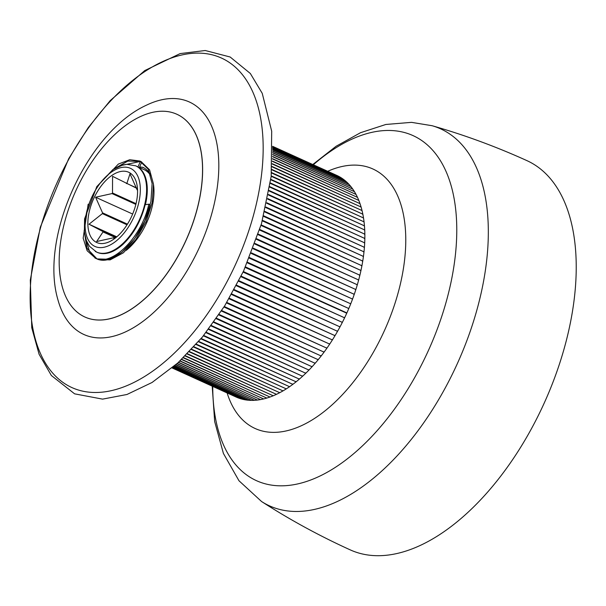 <?xml version="1.0" encoding="UTF-8"?>
<svg xmlns="http://www.w3.org/2000/svg" width="606" height="606" viewBox="0 0 606 606"><rect width="100%" height="100%" fill="white"/><g stroke="black" fill="none" stroke-linecap="round" stroke-linejoin="round"><path stroke-width="0.91" d="M137.963 166.983L140.44 161.31L127.692 161.105L113.466 169.21M84.189 230.507L86.893 248.081L95.68 258.315M140.387 161.446L120.541 165.658M85.87 239.143L89.4 251.126L96.354 258.557M97.664 259.232L98.323 259.512M96.998 258.913L108.754 259.262L121.935 252.232L134.555 238.855L144.72 221.137L150.886 201.715L152.114 183.504L148.22 169.218L139.766 160.984L129.752 159.719L118.375 164.052L96.619 186.921M88.165 204.199L83.166 238.188L87.135 250.725L95.612 258.292C112.58 266.428 141.925 236.719 148.826 204.177L145.152 204.745C141.069 220.834 133.691 234.022 123.018 244.301A47.351 25.687 -65.6 0 1 97.233 252.361L96.551 252.051A47.351 25.687 -65.6 0 0 138.342 222.016A47.351 25.687 -65.6 0 0 135.676 165.817L126.722 164.309L122.942 164.93L112.814 169.642L96.816 186.618L84.575 218.864L84.378 232.34L86.416 240.658L89.582 246.377L96.551 252.051A47.351 25.687 -65.6 0 1 95.233 251.369M98.361 259.535L110.118 259.883L123.298 252.853L135.918 239.476L146.084 221.751L152.242 202.336L153.477 184.126L149.584 169.839L141.13 161.605L128.04 160.991L113.299 169.316M84.173 230.265L86.999 248.377L96.975 258.906C113.943 267.049 143.289 237.34 150.19 204.798L148.826 204.177M150.811 175.77A47.351 25.687 -65.6 0 0 144.031 169.604L139.994 167.771A47.351 25.687 -65.6 0 0 139.372 167.506L139.221 167.854M139.63 166.915A48.98 26.573 114.4 0 1 143.781 167.756M202.54 167.832A111.322 60.388 -65.6 0 0 176.861 114.254A111.322 60.388 -65.6 0 0 75.871 190.67A111.322 60.388 -65.6 0 0 84.863 316.999A111.322 60.388 -65.6 0 0 161.87 280.32A111.322 60.388 -65.6 0 0 202.54 167.832M84.901 317.014A111.322 60.388 -65.6 0 0 84.938 317.029A111.322 60.388 -65.6 0 0 161.938 280.351A111.322 60.388 -65.6 0 0 202.616 167.862A111.322 60.388 -65.6 0 0 176.929 114.284A111.322 60.388 -65.6 0 0 176.899 114.269L176.861 114.254M126.275 250.316A48.98 26.573 -65.6 0 0 153.992 190.776A48.98 26.573 -65.6 0 0 153.53 184.8M150.682 175.323A48.98 26.573 -65.6 0 0 142.69 167.203M146.417 105.202A127.646 69.243 -65.6 0 0 146.379 105.217C86.953 132.388 39.307 237.393 57.994 300.008A127.646 69.243 -65.6 0 0 149.546 316.135A127.646 69.243 -65.6 0 0 218.804 163.544A127.646 69.243 -65.6 0 0 146.417 105.202M172.096 367.94L236.189 397.066A121.708 66.024 -65.6 0 0 237.635 397.688A121.708 66.024 -65.6 0 0 240.249 398.619L172.263 367.797M172.301 367.766L240.249 398.619A121.708 66.024 -65.6 0 0 242.938 399.362L172.627 367.494M172.687 367.448L242.938 399.362A121.708 66.024 -65.6 0 0 245.703 399.899L173.172 367.031M173.248 366.971L245.703 399.899A121.708 66.024 -65.6 0 0 248.543 400.233L173.884 366.418M173.983 366.342L248.543 400.233A121.708 66.024 -65.6 0 0 251.452 400.377L174.77 365.66M174.892 365.562L251.452 400.377A121.708 66.024 -65.6 0 0 254.414 400.316L175.823 364.736M175.96 364.623L254.414 400.316A121.708 66.024 -65.6 0 0 257.436 400.051L177.035 363.668M177.187 363.532L257.436 400.051A121.708 66.024 -65.6 0 0 260.512 399.589L178.391 362.441M178.565 362.29L260.512 399.589A121.708 66.024 -65.6 0 0 263.633 398.93L179.899 361.062M180.08 360.888L263.633 398.93A121.708 66.024 -65.6 0 0 266.791 398.074L181.535 359.525M181.739 359.335L266.791 398.074A121.708 66.024 -65.6 0 0 269.988 397.021L183.3 357.835M183.52 357.631L269.988 397.021A121.708 66.024 -65.6 0 0 273.215 395.771L185.186 355.995M185.413 355.767L273.215 395.771A121.708 66.024 -65.6 0 0 276.457 394.332L187.178 353.995M187.421 353.752L276.457 394.332A121.708 66.024 -65.6 0 0 279.722 392.696L189.269 351.844M189.519 351.586L279.722 392.696A121.708 66.024 -65.6 0 0 283.002 390.885L191.451 349.541M191.716 349.261L283.002 390.885A121.708 66.024 -65.6 0 0 286.282 388.878L193.715 347.086M193.988 346.791L286.282 388.878A121.708 66.024 -65.6 0 0 289.562 386.704L196.049 344.488M196.329 344.178L289.562 386.704A121.708 66.024 -65.6 0 0 292.842 384.34L198.45 341.739M198.73 341.413L292.842 384.34A121.708 66.024 -65.6 0 0 296.107 381.818L200.897 338.852M201.184 338.504L296.107 381.818A121.708 66.024 -65.6 0 0 299.356 379.121L203.396 335.822M203.684 335.459L299.356 379.121A121.708 66.024 -65.6 0 0 302.583 376.258L205.926 332.656M206.222 332.277L302.583 376.258A121.708 66.024 -65.6 0 0 305.78 373.243L208.487 329.353M208.782 328.967L305.78 373.243A121.708 66.024 -65.6 0 0 308.946 370.069L211.062 325.93M211.365 325.52L308.946 370.069A121.708 66.024 -65.6 0 0 312.067 366.751L213.653 322.377M213.956 321.953L312.067 366.751A121.708 66.024 -65.6 0 0 315.15 363.297L216.244 318.703M216.547 318.264L315.15 363.297A121.708 66.024 -65.6 0 0 318.18 359.699L218.834 314.915M219.137 314.469L318.18 359.699A121.708 66.024 -65.6 0 0 321.157 355.98L221.417 311.022M221.713 310.56L321.157 355.98A121.708 66.024 -65.6 0 0 324.066 352.131L223.978 307.022M224.273 306.545L324.066 352.131A121.708 66.024 -65.6 0 0 326.914 348.177L226.515 302.924M226.803 302.439L326.914 348.177A121.708 66.024 -65.6 0 0 329.694 344.102L229.015 298.735M229.31 298.243L329.694 344.102A121.708 66.024 -65.6 0 0 332.391 339.936L231.492 294.463M231.772 293.963L332.391 339.936A121.708 66.024 -65.6 0 0 335.012 335.671L233.916 290.115M234.196 289.6L335.012 335.671A121.708 66.024 -65.6 0 0 337.55 331.315L236.295 285.699M236.567 285.176L337.55 331.315A121.708 66.024 -65.6 0 0 339.996 326.884L238.62 281.214M238.893 280.684L339.996 326.884A121.708 66.024 -65.6 0 0 342.345 322.384L240.893 276.677M241.15 276.139L342.345 322.384A121.708 66.024 -65.6 0 0 344.602 317.817L243.097 272.086M341.981 322.543L342.231 322.006L342.345 322.384M243.347 271.549L344.602 317.817A121.708 66.024 -65.6 0 0 346.753 313.196L245.241 267.466M245.483 266.92L346.647 312.825L346.397 313.363L346.647 312.825M247.543 262.262L348.798 308.53L247.309 262.807M346.753 313.196A121.708 66.024 -65.6 0 0 348.798 308.53L348.45 308.696L348.685 308.151M249.528 257.58L350.73 303.826L249.301 258.126M348.798 308.53A121.708 66.024 -65.6 0 0 350.73 303.826L350.616 303.447M251.445 252.884L352.556 299.084L251.225 253.429M350.73 303.826A121.708 66.024 -65.6 0 0 352.556 299.084L352.222 299.258M253.27 248.18L354.268 294.327L253.066 248.725M352.556 299.084A121.708 66.024 -65.6 0 0 354.268 294.327L353.942 294.501M255.02 243.476L355.851 289.547L254.823 244.021M354.268 294.327A121.708 66.024 -65.6 0 0 355.851 289.547L355.54 289.721M256.679 238.787L357.32 284.767L256.497 239.332M355.851 289.547A121.708 66.024 -65.6 0 0 357.32 284.767L357.01 284.941M258.262 234.121L358.661 279.987L258.08 234.658M357.32 284.767A121.708 66.024 -65.6 0 0 358.661 279.987L358.358 280.161M259.747 229.477L359.881 275.222L259.58 230.022M358.661 279.987A121.708 66.024 -65.6 0 0 359.881 275.222L359.585 275.397M261.148 224.879L360.964 270.473L260.989 225.409M359.881 275.222A121.708 66.024 -65.6 0 0 360.964 270.473L360.684 270.647M262.459 220.326L361.926 265.754L262.315 220.849M360.964 270.473A121.708 66.024 -65.6 0 0 361.926 265.754L361.646 265.928M263.678 215.827L362.752 261.072L263.542 216.35M361.926 265.754A121.708 66.024 -65.6 0 0 362.752 261.072L362.479 261.239M264.814 211.396L363.441 256.429L264.686 211.903M362.752 261.072A121.708 66.024 -65.6 0 0 363.441 256.429L363.176 256.596M265.86 207.032L363.994 251.846L265.739 207.54M363.441 256.429A121.708 66.024 -65.6 0 0 363.994 251.846L363.736 252.005M266.814 202.76L364.418 247.316L266.708 203.252M363.994 251.846A121.708 66.024 -65.6 0 0 364.418 247.316L364.168 247.475M267.685 198.571L364.698 242.855L267.587 199.056M364.418 247.316A121.708 66.024 -65.6 0 0 364.698 242.855L364.456 243.014M268.473 194.488L364.842 238.476L268.382 194.958M364.698 242.855A121.708 66.024 -65.6 0 0 364.842 238.476L364.615 238.62M269.178 190.511L364.85 234.174L269.094 190.973M364.842 238.476A121.708 66.024 -65.6 0 0 364.85 234.174L364.63 234.317M269.799 186.656L364.721 229.962L269.731 187.102M364.85 234.174A121.708 66.024 -65.6 0 0 364.721 229.962L364.509 230.106M270.352 182.929L364.456 225.856L270.291 183.36M364.721 229.962A121.708 66.024 -65.6 0 0 364.456 225.856L364.251 225.993M270.829 179.338L364.055 221.857L270.776 179.747M364.456 225.856A121.708 66.024 -65.6 0 0 364.055 221.857L363.85 221.978M271.238 175.884L363.517 217.963L271.2 176.278M364.055 221.857A121.708 66.024 -65.6 0 0 363.517 217.963L363.32 218.084M271.586 172.589L362.842 214.191L271.549 172.968M363.517 217.963A121.708 66.024 -65.6 0 0 362.842 214.191L362.653 214.304M271.874 169.453L362.032 210.547L271.844 169.809M362.842 214.191A121.708 66.024 -65.6 0 0 362.032 210.547L361.858 210.653M272.109 166.491L361.093 207.04L272.086 166.824M362.032 210.547A121.708 66.024 -65.6 0 0 361.093 207.04L360.918 207.131M272.299 163.696L360.017 203.661L272.276 164.014M361.093 207.04A121.708 66.024 -65.6 0 0 360.017 203.661L359.858 203.752M272.435 161.09L358.82 200.435L272.42 161.385M360.017 203.661A121.708 66.024 -65.6 0 0 358.82 200.435L358.661 200.518M272.541 158.674L357.487 197.359L272.533 158.946M358.82 200.435A121.708 66.024 -65.6 0 0 357.487 197.359L357.343 197.427M272.609 156.462L356.04 194.435L272.609 156.704M357.487 197.359A121.708 66.024 -65.6 0 0 356.04 194.435L355.896 194.503M272.655 154.447L354.465 191.678L272.655 154.666M356.04 194.435A121.708 66.024 -65.6 0 0 354.465 191.678L354.328 191.731M272.685 152.644L352.768 189.08L272.677 152.841M354.465 191.678A121.708 66.024 -65.6 0 0 352.768 189.08L352.647 189.125M272.692 151.061L350.957 186.663L272.692 151.235M352.768 189.08A121.708 66.024 -65.6 0 0 350.957 186.663L350.844 186.693M272.685 149.697L349.033 184.413L272.692 149.841M350.957 186.663A121.708 66.024 -65.6 0 0 349.033 184.413L348.927 184.436M272.677 148.553L347.003 182.338L272.677 148.675M349.033 184.413A121.708 66.024 -65.6 0 0 347.003 182.338L346.897 182.353M272.67 147.644L344.867 180.452L272.67 147.743M347.003 182.338A121.708 66.024 -65.6 0 0 344.867 180.452L344.769 180.452M272.655 146.97L342.625 178.747L272.655 147.038M344.867 180.452A121.708 66.024 -65.6 0 0 342.625 178.747L342.526 178.74M272.647 146.523L340.284 177.232L272.647 146.561M342.625 178.747A121.708 66.024 -65.6 0 0 340.284 177.232L340.193 177.217M340.284 177.232A121.708 66.024 -65.6 0 0 337.853 175.914A121.708 66.024 -65.6 0 0 336.769 175.399L272.639 146.334M350.177 549.847A213.736 115.951 -65.6 0 0 544.135 403.255A213.736 115.951 -65.6 0 0 526.909 160.62C496.109 146.652 464.522 135.017 432.123 125.722L411.527 122.351L385.833 124.472L360.532 132.706L336.103 146.258L312.794 164.521M145.41 204.699A47.351 25.687 -65.6 0 0 136.358 166.12L135.676 165.817M116.049 237.461L102.793 231.447L89.006 224.228L116.791 236.84M89.006 224.228L102.361 213.623L127.018 224.811M136.039 203.661L112.511 192.988L112.564 176.338L136.509 188.163M136.38 187.807L126.851 183.489L129.987 173.801L136.941 189.428A29.088 15.779 -65.6 0 1 137.161 189.92L137.547 190.269M114.087 238.991L113.595 237.81A29.088 15.779 -65.6 0 1 113.102 237.878L96.665 241.529L103.005 231.939L115.731 237.711M113.595 237.81L114.867 238.385M127.434 224.144L102.543 212.85L95.589 197.23L112.027 193.579L135.858 204.396M95.589 197.23L132.638 214.039M126.851 183.489A29.088 15.779 -65.6 0 0 126.351 183.557M112.511 192.988A29.088 15.779 -65.6 0 0 112.027 193.579M102.543 212.85A29.088 15.779 -65.6 0 0 102.361 213.623M102.793 231.447A29.088 15.779 -65.6 0 0 103.005 231.939M95.687 241.968A38.595 20.937 -65.6 0 0 112.845 239.802A38.595 20.937 -65.6 0 0 137.198 186.14A38.595 20.937 -65.6 0 0 100.914 186.322A38.595 20.937 -65.6 0 0 95.687 241.968M141.751 162.06L139.372 167.506M292.425 384.386L292.592 384.007M295.69 381.863L295.872 381.469M298.94 379.174L299.129 378.765M302.167 376.326L302.364 375.902M305.371 373.319L305.568 372.879M308.537 370.16L308.742 369.705M311.666 366.85L311.87 366.388M314.749 363.395L314.961 362.926M317.779 359.812L317.998 359.328M320.756 356.093L320.983 355.601M323.672 352.26L323.899 351.753M326.528 348.306L326.755 347.791M329.308 344.238L329.543 343.723M332.012 340.08L332.247 339.549M334.633 335.815L334.876 335.285M337.178 331.467L337.421 330.937M339.625 327.043L339.868 326.505M344.246 317.983L344.488 317.446M352.192 299.243L352.434 298.705M353.889 294.478L354.131 293.94M355.472 289.698L355.714 289.168M356.942 284.911L357.176 284.388M358.275 280.123L358.51 279.608M359.487 275.351L359.722 274.844M360.57 270.602L360.797 270.094M361.524 265.875L361.752 265.375M362.35 261.178L362.562 260.694M363.032 256.535L363.252 256.058M363.585 251.937L363.797 251.475M364.001 247.399L364.206 246.953M364.282 242.93L364.486 242.498M364.433 238.537L364.623 238.12M364.433 234.234L364.623 233.825M364.304 230.015L364.486 229.621M364.039 225.894L364.214 225.515M350.268 549.892C319.483 535.916 289.926 519.797 261.595 501.541A207.01 112.299 -65.6 0 0 457.28 363.744A207.01 112.299 -65.6 0 0 432.131 125.722M212.736 386.431A189.466 102.785 -65.6 0 0 315.234 478.179A189.466 102.785 -65.6 0 0 450.493 284.631A189.466 102.785 -65.6 0 0 391.567 130.532A189.466 102.785 -65.6 0 0 313.325 164.764M227.121 392.953A142.493 77.295 -65.6 0 0 373.622 351.828A142.493 77.295 -65.6 0 0 356.737 165.158A142.493 77.295 -65.6 0 0 327.702 171.286M200.912 53.184A180.929 98.149 -65.6 0 0 30.224 303.333A180.929 98.149 -65.6 0 0 208.85 311.863A180.929 98.149 -65.6 0 0 200.912 53.184M132.843 219.236A42.897 23.27 -65.6 0 0 119.026 168.165A42.897 23.27 -65.6 0 0 86.257 234.757A42.897 23.27 -65.6 0 0 132.843 219.236M97.664 259.239L96.301 258.618M141.13 161.605L139.766 160.984M96.278 258.61L94.915 257.989M212.214 386.189L214.668 421.549L223.417 453.462L238.991 480.77L261.595 501.541M205.214 50.51L180.141 53.593L144.758 70.576L110.194 100.626L88.188 127.692L68.705 158.674L40.284 227.258L30.3 280.131L31.77 327.793L39.095 354.268L51.366 375.515L74.614 393.839L102.573 399.127L126.965 394.483L152.068 382.477L177.906 362.88L202.465 336.966L224.682 305.894L243.559 271.109L261.481 223.75L271.17 176.513L271.693 131.207L262.239 93.347L250.331 73.485L230.166 57.009L205.214 50.51"/></g></svg>
